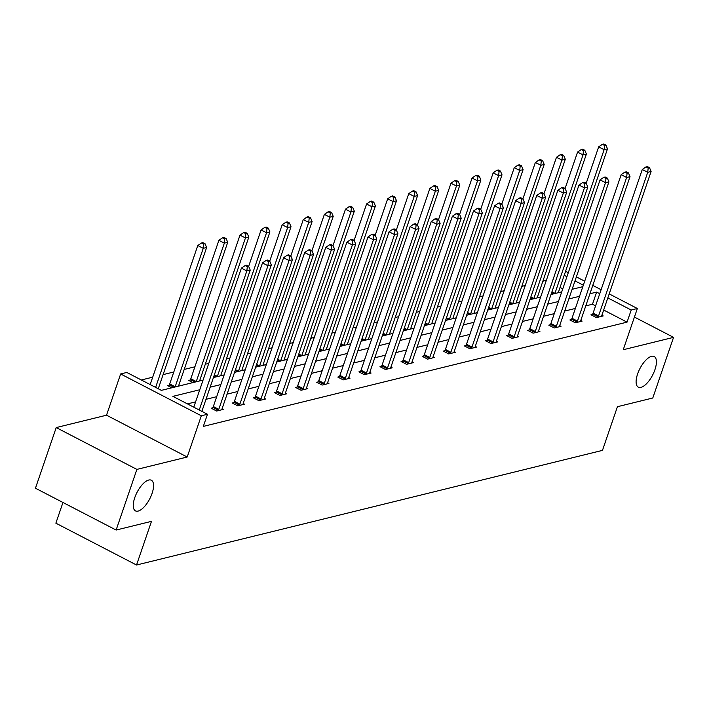 <?xml version="1.0" encoding="UTF-8"?>
<svg xmlns="http://www.w3.org/2000/svg" width="709" height="709" viewBox="0 0 709 709"><rect width="100%" height="100%" fill="white"/><g stroke="black" fill="none" stroke-linecap="round" stroke-linejoin="round"><path stroke-width="1.06" d="M637.604 373.971A17.255 7.134 -62.6 0 1 654.203 356.521A17.255 7.134 -62.6 0 1 654.921 369.717A17.255 7.134 -62.6 0 1 638.322 387.167A17.255 7.134 -62.6 0 1 637.604 373.971M134.754 497.691A17.255 7.134 -62.6 0 1 151.354 480.241A17.255 7.134 -62.6 0 1 152.063 493.437A17.255 7.134 -62.6 0 1 135.463 510.888A17.255 7.134 -62.6 0 1 134.754 497.691M609.191 293.898L637.356 308.504L623.238 349.741L673.55 337.36L652.785 398.006L617.424 406.709L602.473 450.375L136.536 565.011L151.487 521.345L116.125 530.048L35.45 488.217L56.215 427.58L136.881 469.402L187.194 457.021L201.312 415.784L120.645 373.962L126.796 372.447L161.36 390.367L203.058 380.104M116.125 530.048L136.881 469.402M673.55 337.36L634.422 317.074M187.194 457.021L106.527 415.199L56.215 427.58M106.527 415.199L120.645 373.962M546.355 280.33L542.872 281.181M525.263 285.514L521.78 286.374M504.161 290.708L500.678 291.567M483.059 295.901L479.576 296.761M461.967 301.095L458.484 301.945M440.865 306.279L437.382 307.139M419.763 311.473L416.28 312.332M398.671 316.666L395.188 317.517M377.569 321.859L374.086 322.71M356.467 327.044L352.985 327.904M335.375 332.237L331.892 333.097M314.273 337.431L310.79 338.282M293.171 342.615L289.689 343.475M272.079 347.809L268.596 348.668M250.977 353.002L247.494 353.862M229.876 358.196L226.393 359.046M208.783 363.38L205.3 364.24M194.904 366.801L184.198 369.433M173.811 371.986L163.097 374.627M152.71 377.179L141.33 379.98M62.959 502.477L55.869 523.18L136.536 565.011M571.401 319.591L569.885 319.963L575.336 322.79L582.098 321.124L580.786 320.441M529.198 329.969L527.682 330.341L533.133 333.168L539.904 331.502L538.583 330.828M487.003 340.355L485.488 340.728L490.938 343.555L497.7 341.889L496.389 341.206M444.8 350.733L443.293 351.106L448.744 353.933L455.506 352.267L454.194 351.593M402.606 361.12L401.09 361.493L406.541 364.311L413.303 362.654L411.991 361.971M360.411 371.498L358.896 371.87L364.346 374.698L371.108 373.031L369.797 372.349M318.208 381.885L316.701 382.257L322.152 385.076L328.914 383.418L327.602 382.736M276.014 392.263L274.498 392.635L279.949 395.462L286.711 393.796L285.399 393.114M233.819 402.641L232.304 403.013L237.754 405.84L244.516 404.183L243.205 403.501M595.587 305.836L592.494 304.232L585.767 305.889M575.371 308.442L564.665 311.074M554.278 313.635L543.564 316.267M533.177 318.82L522.471 321.461M512.075 324.013L501.369 326.645M490.983 329.206L480.268 331.839M469.881 334.4L459.175 337.032M448.779 339.584L438.073 342.225M427.687 344.778L416.972 347.41M406.585 349.971L395.879 352.603M385.483 355.165L374.777 357.797M364.391 360.349L353.676 362.99M343.289 365.543L332.583 368.175M322.187 370.736L311.481 373.368M301.095 375.93L290.38 378.562M279.993 381.114L269.287 383.755M258.891 386.308L248.185 388.94M237.799 391.501L227.084 394.133M216.697 396.685L205.991 399.327M195.595 401.879L187.442 403.891M199.752 389.755L172.907 396.358L207.471 414.269L203.315 426.401L627.048 322.143L603.669 310.028M212.718 407.835L211.202 408.207L216.653 411.034L223.415 409.368L222.103 408.694M254.912 397.457L253.405 397.829L258.856 400.656L265.618 398.99L264.306 398.307M297.115 387.07L295.6 387.442L301.05 390.269L307.812 388.603L306.501 387.929M339.31 376.692L337.794 377.064L343.245 379.891L350.007 378.225L348.695 377.543M381.504 366.305L379.997 366.677L385.448 369.504L392.21 367.838L390.898 367.165M423.707 355.927L422.192 356.299L427.642 359.126L434.404 357.46L433.093 356.778M465.902 345.54L464.386 345.912L469.837 348.739L476.599 347.082L475.287 346.4M508.096 335.162L506.589 335.534L512.04 338.361L518.802 336.695L517.49 336.013M550.299 324.775L548.784 325.147L554.234 327.975L560.996 326.317L559.685 325.635M592.494 314.397L590.978 314.769L596.437 317.597L603.199 315.93L601.879 315.248M207.471 414.269L201.312 415.784M637.356 308.504L631.205 310.019L607.826 297.895M627.048 322.143L631.205 310.019M599.743 293.703L596.641 292.099L589.915 293.756M579.528 296.309L568.822 298.95M558.426 301.502L547.72 304.134M537.333 306.696L526.619 309.328M516.232 311.889L505.526 314.521M495.13 317.074L484.424 319.715M474.037 322.267L463.323 324.899M452.936 327.461L442.23 330.093M431.834 332.654L421.128 335.286M410.741 337.839L400.027 340.48M389.64 343.032L378.934 345.664M368.538 348.225L357.832 350.858M347.445 353.419L336.731 356.051M326.344 358.603L315.638 361.244M305.242 363.797L294.536 366.429M284.149 368.99L273.435 371.622M263.048 374.175L252.342 376.816M241.946 379.368L231.24 382M220.853 384.562L210.139 387.194M565.587 271.29L568.29 272.699M576.373 276.882L584.703 281.207M592.777 285.39L601.108 289.715M583.33 285.204L575.008 280.879M566.925 276.696L564.213 275.287M213.444 377.551L224.15 374.91M234.546 372.358L245.252 369.726M255.639 367.165L266.354 364.532M276.74 361.98L287.446 359.339M297.842 356.787L308.548 354.146M318.935 351.593L329.65 348.961M340.036 346.4L350.742 343.768M361.138 341.215L371.844 338.574M382.231 336.022L392.946 333.39M403.332 330.828L414.038 328.196M424.434 325.635L435.14 323.003M445.527 320.45L456.241 317.809M466.628 315.257L477.334 312.625M487.73 310.063L498.436 307.431M508.823 304.87L519.537 302.238M529.924 299.685L540.63 297.044M551.026 294.492L561.732 291.86M572.119 289.299L582.833 286.666M562.769 288.82L560.066 287.42M551.602 294.35L551.15 294.12M530.5 299.544L530.048 299.313M509.399 304.728L508.956 304.498M488.306 309.922L487.854 309.691M467.204 315.115L466.752 314.885M446.103 320.308L445.66 320.078M425.01 325.493L424.558 325.263M403.908 330.686L403.456 330.456M382.807 335.88L382.364 335.649M361.705 341.073L361.262 340.834M340.612 346.258L340.16 346.027M319.511 351.451L319.068 351.221M298.409 356.645L297.966 356.414M277.316 361.838L276.864 361.599M256.215 367.023L255.772 366.792M235.113 372.216L234.67 371.986M214.021 377.41L213.569 377.179M192.919 382.594L188.7 380.405L190.207 380.033M171.817 387.788L167.599 385.599L169.114 385.226M592.494 304.232L596.641 292.099M199.238 410.006L246.847 270.944L250.224 270.111L201.861 411.371M193.787 407.179L241.397 268.117L246.847 270.944L247.308 266.69L248.655 266.362L246.475 265.228L245.128 265.565L247.308 266.69M245.128 265.565L241.397 268.117M250.224 270.111L248.655 266.362L261.089 229.938L264.812 227.385L266.992 228.511L268.348 228.183L266.167 227.048L264.812 227.385M158.258 388.762L206.62 247.503L203.244 248.336L197.784 245.509L150.175 384.57M203.696 244.082L205.052 243.754L202.871 242.62L201.516 242.957L203.696 244.082L203.244 248.336L155.625 387.398M205.052 243.754L206.62 247.503M197.784 245.509L201.516 242.957M218.168 410.662L218.372 410.289A2.694 1.117 117.4 0 0 218.78 409.359L267.949 265.751L271.325 264.918L222.156 408.526A2.694 1.117 117.4 0 0 221.944 409.403L221.908 409.74M212.23 408.738L212.922 407.462A2.694 1.117 117.4 0 0 213.329 406.532L262.49 262.924L267.949 265.751L268.401 261.506L269.757 261.169L267.577 260.043L266.221 260.371L268.401 261.506M266.221 260.371L262.49 262.924M271.325 264.918L269.757 261.169M239.27 405.468L239.465 405.096A2.694 1.117 117.4 0 0 239.872 404.165L289.042 260.566L292.427 259.733L243.258 403.332A2.694 1.117 117.4 0 0 243.045 404.219L243.001 404.555M233.332 403.554L234.014 402.269A2.694 1.117 117.4 0 0 234.422 401.338L283.591 257.739L289.042 260.566L289.502 256.312L290.858 255.976L288.678 254.85L287.322 255.178L289.502 256.312M287.322 255.178L283.591 257.739M292.427 259.733L290.858 255.976M178.482 386.148A2.694 1.117 -62.6 0 1 178.553 385.918L227.722 242.31L224.336 243.143L218.886 240.316L169.717 383.923A2.694 1.117 -62.6 0 1 169.309 384.854L168.627 386.13M224.797 238.898L226.153 238.561L223.973 237.435L222.617 237.763L224.797 238.898L224.336 243.143L175.176 386.751A2.694 1.117 -62.6 0 1 175.088 386.99M226.153 238.561L227.722 242.31M218.886 240.316L222.617 237.763M199.575 380.963A2.694 1.117 -62.6 0 1 199.654 380.724L248.815 237.125L245.438 237.958L239.988 235.131L190.818 378.73A2.694 1.117 -62.6 0 1 190.411 379.661L189.728 380.946M245.899 233.704L247.246 233.367L245.066 232.242L243.719 232.57L245.899 233.704L245.438 237.958L196.269 381.557A2.694 1.117 -62.6 0 1 196.18 381.796M247.246 233.367L248.815 237.125M239.988 235.131L243.719 232.57M260.363 400.284L260.566 399.903A2.694 1.117 117.4 0 0 260.974 398.972L310.143 255.373L313.52 254.54L264.36 398.139A2.694 1.117 117.4 0 0 264.147 399.025L264.103 399.362M254.434 398.361L255.116 397.075A2.694 1.117 117.4 0 0 255.524 396.145L304.693 252.546L310.143 255.373L310.604 251.119L311.951 250.791L309.771 249.657L308.424 249.993L310.604 251.119M308.424 249.993L304.693 252.546M313.52 254.54L311.951 250.791M220.676 375.77A2.694 1.117 -62.6 0 1 220.747 375.531L269.916 231.932L266.54 232.765L217.371 376.364A2.694 1.117 -62.6 0 1 217.282 376.603M266.992 228.511L266.54 232.765L261.089 229.938M268.348 228.183L269.916 231.932M281.464 395.09L281.668 394.718A2.694 1.117 117.4 0 0 282.076 393.787L331.245 250.18L334.621 249.346L285.452 392.954A2.694 1.117 117.4 0 0 285.24 393.832L285.204 394.169M275.526 393.167L276.218 391.891A2.694 1.117 117.4 0 0 276.625 390.96L325.786 247.352L331.245 250.18L331.697 245.934L333.053 245.598L330.873 244.463L329.517 244.8L331.697 245.934M329.517 244.8L325.786 247.352M334.621 249.346L333.053 245.598M241.778 370.577A2.694 1.117 -62.6 0 1 241.849 370.346L291.018 226.738L287.632 227.571L282.182 224.744L269.721 261.151M288.093 223.326L289.449 222.989L287.269 221.855L285.913 222.192L288.093 223.326L287.632 227.571L238.472 371.179A2.694 1.117 -62.6 0 1 238.384 371.41M289.449 222.989L291.018 226.738M282.182 224.744L285.913 222.192M302.566 389.897L302.77 389.525A2.694 1.117 117.4 0 0 303.177 388.594L352.338 244.986L355.723 244.162L306.554 387.761A2.694 1.117 117.4 0 0 306.341 388.638L306.297 388.975M296.628 387.974L297.31 386.697A2.694 1.117 117.4 0 0 297.718 385.767L346.887 242.168L352.338 244.986L352.798 240.741L354.154 240.404L351.974 239.279L350.618 239.607L352.798 240.741M350.618 239.607L346.887 242.168M355.723 244.162L354.154 240.404M262.871 365.383A2.694 1.117 -62.6 0 1 262.95 365.153L312.111 221.554L308.734 222.378L303.284 219.56L290.814 255.958M309.195 218.133L310.542 217.796L308.362 216.67L307.015 216.998L309.195 218.133L308.734 222.378L259.565 365.986A2.694 1.117 -62.6 0 1 259.476 366.225M310.542 217.796L312.111 221.554M303.284 219.56L307.015 216.998M323.659 384.703L323.862 384.331A2.694 1.117 117.4 0 0 324.27 383.401L373.439 239.802L376.816 238.968L327.655 382.568A2.694 1.117 117.4 0 0 327.443 383.454L327.398 383.791M317.729 382.789L318.412 381.504A2.694 1.117 117.4 0 0 318.82 380.573L367.989 236.974L373.439 239.802L373.9 235.548L375.247 235.211L373.067 234.085L371.72 234.413L373.9 235.548M371.72 234.413L367.989 236.974M376.816 238.968L375.247 235.211M283.972 360.199A2.694 1.117 -62.6 0 1 284.043 359.959L333.212 216.36L329.836 217.193L324.385 214.366L311.916 250.773M330.288 212.939L331.644 212.603L329.463 211.477L328.107 211.805L330.288 212.939L329.836 217.193L280.667 360.792A2.694 1.117 -62.6 0 1 280.578 361.032M331.644 212.603L333.212 216.36M324.385 214.366L328.107 211.805M344.76 379.519L344.964 379.138A2.694 1.117 117.4 0 0 345.372 378.207L394.541 234.608L397.917 233.775L348.748 377.383A2.694 1.117 117.4 0 0 348.536 378.26L348.5 378.597M338.822 377.596L339.514 376.311A2.694 1.117 117.4 0 0 339.921 375.389L389.09 231.781L394.541 234.608L394.993 230.354L396.349 230.026L394.169 228.892L392.813 229.229L394.993 230.354M392.813 229.229L389.09 231.781M397.917 233.775L396.349 230.026L408.774 193.601L412.505 191.049L414.685 192.174L416.041 191.847L413.861 190.712L412.505 191.049M305.074 355.005A2.694 1.117 -62.6 0 1 305.145 354.775L354.314 211.167L350.928 212L345.478 209.173L333.017 245.58M351.389 207.746L352.745 207.418L350.565 206.284L349.209 206.62L351.389 207.746L350.928 212L301.768 355.599A2.694 1.117 -62.6 0 1 301.679 355.838M352.745 207.418L354.314 211.167M345.478 209.173L349.209 206.62M365.862 374.325L366.066 373.953A2.694 1.117 117.4 0 0 366.473 373.023L415.634 229.415L419.019 228.582L369.85 372.19A2.694 1.117 117.4 0 0 369.637 373.067L369.593 373.404M359.924 372.402L360.606 371.126A2.694 1.117 117.4 0 0 361.023 370.195L410.183 226.588L415.634 229.415L416.094 225.17L417.45 224.833L415.27 223.698L413.914 224.035L416.094 225.17M413.914 224.035L410.183 226.588M419.019 228.582L417.45 224.833M326.167 349.812A2.694 1.117 -62.6 0 1 326.246 349.581L375.407 205.973L372.03 206.806L366.58 203.979L354.11 240.386M372.491 202.561L373.838 202.225L371.658 201.09L370.311 201.427L372.491 202.561L372.03 206.806L322.861 350.414A2.694 1.117 -62.6 0 1 322.772 350.645M373.838 202.225L375.407 205.973M366.58 203.979L370.311 201.427M386.954 369.132L387.158 368.76A2.694 1.117 117.4 0 0 387.566 367.829L436.735 224.221L440.112 223.397L390.951 366.996A2.694 1.117 117.4 0 0 390.739 367.882L390.694 368.21M381.025 367.209L381.708 365.933A2.694 1.117 117.4 0 0 382.116 365.002L431.285 221.403L436.735 224.221L437.196 219.976L438.543 219.639L436.363 218.514L435.016 218.842L437.196 219.976M435.016 218.842L431.285 221.403M440.112 223.397L438.543 219.639M347.268 344.627A2.694 1.117 -62.6 0 1 347.339 344.388L396.508 200.789L393.132 201.613L387.681 198.795L375.212 235.193M393.584 197.368L394.94 197.031L392.759 195.906L391.403 196.233L393.584 197.368L393.132 201.613L343.962 345.221A2.694 1.117 -62.6 0 1 343.874 345.46M394.94 197.031L396.508 200.789M387.681 198.795L391.403 196.233M408.056 363.939L408.26 363.566A2.694 1.117 117.4 0 0 408.668 362.636L457.837 219.037L461.213 218.204L412.044 361.803A2.694 1.117 117.4 0 0 411.832 362.689L411.796 363.026M402.118 362.024L402.809 360.739A2.694 1.117 117.4 0 0 403.217 359.809L452.386 216.21L457.837 219.037L458.289 214.783L459.645 214.455L457.465 213.32L456.109 213.657L458.289 214.783M456.109 213.657L452.386 216.21M461.213 218.204L459.645 214.455M368.37 339.434A2.694 1.117 -62.6 0 1 368.441 339.194L417.61 195.595L414.224 196.428L365.064 340.028A2.694 1.117 -62.6 0 1 364.975 340.267M414.685 192.174L414.224 196.428L408.774 193.601M416.041 191.847L417.61 195.595M429.158 358.754L429.362 358.373A2.694 1.117 117.4 0 0 429.769 357.442L478.929 213.843L482.315 213.01L433.146 356.618A2.694 1.117 117.4 0 0 432.933 357.496L432.889 357.832M423.22 356.831L423.911 355.555A2.694 1.117 117.4 0 0 424.319 354.624L473.479 211.016L478.929 213.843L479.39 209.589L480.746 209.261L478.566 208.127L477.21 208.464L479.39 209.589M477.21 208.464L473.479 211.016M482.315 213.01L480.746 209.261M389.463 334.24A2.694 1.117 -62.6 0 1 389.542 334.01L438.703 190.402L435.326 191.235L429.876 188.408L417.415 224.815M435.787 186.981L437.134 186.653L434.954 185.519L433.607 185.855L435.787 186.981L435.326 191.235L386.157 334.834A2.694 1.117 -62.6 0 1 386.068 335.073M437.134 186.653L438.703 190.402M429.876 188.408L433.607 185.855M450.25 353.561L450.454 353.188A2.694 1.117 117.4 0 0 450.862 352.258L500.031 208.65L503.408 207.817L454.247 351.425A2.694 1.117 117.4 0 0 454.035 352.302L453.99 352.639M444.321 351.637L445.004 350.361A2.694 1.117 117.4 0 0 445.412 349.431L494.581 205.823L500.031 208.65L500.492 204.405L501.839 204.068L499.659 202.942L498.312 203.27L500.492 204.405M498.312 203.27L494.581 205.823M503.408 207.817L501.839 204.068M410.564 329.047A2.694 1.117 -62.6 0 1 410.635 328.816L459.804 185.209L456.428 186.042L450.977 183.214L438.508 219.622M456.88 181.796L458.236 181.46L456.055 180.334L454.699 180.662L456.88 181.796L456.428 186.042L407.258 329.65A2.694 1.117 -62.6 0 1 407.17 329.889M458.236 181.46L459.804 185.209M450.977 183.214L454.699 180.662M471.352 348.367L471.556 347.995A2.694 1.117 117.4 0 0 471.964 347.064L521.133 203.465L524.509 202.632L475.34 346.231A2.694 1.117 117.4 0 0 475.136 347.118L475.092 347.454M465.414 346.444L466.105 345.168A2.694 1.117 117.4 0 0 466.513 344.237L515.682 200.638L521.133 203.465L521.585 199.211L522.941 198.875L520.76 197.749L519.405 198.077L521.585 199.211M519.405 198.077L515.682 200.638M524.509 202.632L522.941 198.875M431.666 323.862A2.694 1.117 -62.6 0 1 431.737 323.623L480.906 180.024L477.52 180.857L472.07 178.03L459.609 214.428M477.981 176.603L479.337 176.266L477.157 175.141L475.801 175.469L477.981 176.603L477.52 180.857L428.36 324.456A2.694 1.117 -62.6 0 1 428.271 324.695M479.337 176.266L480.906 180.024M472.07 178.03L475.801 175.469M492.454 343.183L492.658 342.801A2.694 1.117 117.4 0 0 493.065 341.871L542.225 198.272L545.611 197.439L496.442 341.038A2.694 1.117 117.4 0 0 496.229 341.924L496.185 342.261M486.516 341.259L487.207 339.974A2.694 1.117 117.4 0 0 487.615 339.044L536.775 195.445L542.225 198.272L542.686 194.018L544.042 193.69L541.862 192.556L540.506 192.892L542.686 194.018M540.506 192.892L536.775 195.445M545.611 197.439L544.042 193.69M452.759 318.669A2.694 1.117 -62.6 0 1 452.838 318.43L502.007 174.831L498.622 175.664L493.172 172.836L480.711 209.244M499.083 171.41L500.43 171.082L498.25 169.947L496.903 170.284L499.083 171.41L498.622 175.664L449.453 319.263A2.694 1.117 -62.6 0 1 449.364 319.502M500.43 171.082L502.007 174.831M493.172 172.836L496.903 170.284M513.555 337.989L513.75 337.608A2.694 1.117 117.4 0 0 514.158 336.686L563.327 193.078L566.704 192.245L517.543 335.853A2.694 1.117 117.4 0 0 517.331 336.731L517.286 337.067M507.617 336.066L508.3 334.79A2.694 1.117 117.4 0 0 508.707 333.859L557.877 190.251L563.327 193.078L563.788 188.824L565.135 188.497L562.955 187.362L561.608 187.699L563.788 188.824M561.608 187.699L557.877 190.251M566.704 192.245L565.135 188.497M473.86 313.475A2.694 1.117 -62.6 0 1 473.931 313.245L523.1 169.637L519.724 170.47L514.273 167.643L501.804 204.05M520.176 166.216L521.532 165.888L519.351 164.754L517.995 165.091L520.176 166.216L519.724 170.47L470.554 314.078A2.694 1.117 -62.6 0 1 470.466 314.309M521.532 165.888L523.1 169.637M514.273 167.643L517.995 165.091M534.648 332.796L534.852 332.424A2.694 1.117 117.4 0 0 535.26 331.493L584.429 187.885L587.805 187.052L538.636 330.66A2.694 1.117 117.4 0 0 538.432 331.537L538.388 331.874M528.71 330.873L529.401 329.596A2.694 1.117 117.4 0 0 529.809 328.666L578.978 185.058L584.429 187.885L584.881 183.64L586.237 183.303L584.056 182.178L582.701 182.505L584.881 183.64M582.701 182.505L578.978 185.058M587.805 187.052L586.237 183.303M494.962 308.282A2.694 1.117 -62.6 0 1 495.033 308.052L544.202 164.444L540.816 165.277L535.366 162.45L522.905 198.857M541.277 161.032L542.633 160.695L540.453 159.569L539.097 159.897L541.277 161.032L540.816 165.277L491.656 308.885A2.694 1.117 -62.6 0 1 491.567 309.124M542.633 160.695L544.202 164.444M535.366 162.45L539.097 159.897M555.75 327.602L555.953 327.23A2.694 1.117 117.4 0 0 556.361 326.3L605.521 182.7L608.907 181.867L559.738 325.466A2.694 1.117 117.4 0 0 559.525 326.353L559.481 326.689M549.812 325.688L550.503 324.403A2.694 1.117 117.4 0 0 550.911 323.472L600.071 179.873L605.521 182.7L605.982 178.446L607.338 178.11L605.158 176.984L603.802 177.312L605.982 178.446M603.802 177.312L600.071 179.873M608.907 181.867L607.338 178.11M516.055 303.097A2.694 1.117 -62.6 0 1 516.134 302.858L565.303 159.259L561.918 160.092L556.468 157.265L544.007 193.663M562.379 155.838L563.726 155.501L561.546 154.376L560.199 154.704L562.379 155.838L561.918 160.092L512.749 303.691A2.694 1.117 -62.6 0 1 512.66 303.931M563.726 155.501L565.303 159.259M556.468 157.265L560.199 154.704M576.851 322.418L577.046 322.037A2.694 1.117 117.4 0 0 577.454 321.106L626.623 177.507L630.009 176.674L580.839 320.273A2.694 1.117 117.4 0 0 580.627 321.159L580.582 321.496M570.913 320.495L571.596 319.21A2.694 1.117 117.4 0 0 572.003 318.279L621.173 174.68L626.623 177.507L627.084 173.253L628.431 172.925L626.251 171.791L624.904 172.127L627.084 173.253M624.904 172.127L621.173 174.68M630.009 176.674L628.431 172.925M537.156 297.904A2.694 1.117 -62.6 0 1 537.236 297.665L586.396 154.066L583.02 154.899L577.569 152.072L565.1 188.479M583.472 150.645L584.828 150.317L582.647 149.182L581.291 149.519L583.472 150.645L583.02 154.899L533.85 298.498A2.694 1.117 -62.6 0 1 533.762 298.737M584.828 150.317L586.396 154.066M577.569 152.072L581.291 149.519M597.944 317.224L598.148 316.852A2.694 1.117 117.4 0 0 598.556 315.922L647.725 172.314L651.101 171.481L601.941 315.088A2.694 1.117 117.4 0 0 601.728 315.966L601.684 316.303M592.006 315.301L592.697 314.025A2.694 1.117 117.4 0 0 593.105 313.094L642.274 169.486L647.725 172.314L648.177 168.06L649.533 167.732L647.352 166.597L645.996 166.934L648.177 168.06M645.996 166.934L642.274 169.486M651.101 171.481L649.533 167.732M558.258 292.711A2.694 1.117 -62.6 0 1 558.329 292.48L607.498 148.872L604.112 149.705L598.662 146.878L586.201 183.285M604.573 145.451L605.929 145.123L603.749 143.989L602.393 144.326L604.573 145.451L604.112 149.705L554.952 293.313A2.694 1.117 -62.6 0 1 554.863 293.544M605.929 145.123L607.498 148.872M598.662 146.878L602.393 144.326M218.372 410.289L212.922 407.462M218.78 409.359L213.329 406.532M239.465 405.096L234.014 402.269M239.872 404.165L234.422 401.338M169.717 383.923L175.176 386.751M169.309 384.854L173.962 387.265M190.818 378.73L196.269 381.557M190.411 379.661L195.064 382.071M260.566 399.903L255.116 397.075M260.974 398.972L255.524 396.145M214.375 374.813L217.371 376.364M214.047 375.788L216.156 376.878M281.668 394.718L276.218 391.891M282.076 393.787L276.625 390.96M235.477 369.628L238.472 371.179M235.149 370.594L237.258 371.693M302.77 389.525L297.31 386.697M303.177 388.594L297.718 385.767M256.578 364.435L259.565 365.986M256.241 365.401L258.36 366.5M323.862 384.331L318.412 381.504M324.27 383.401L318.82 380.573M277.671 359.241L280.667 360.792M277.343 360.216L279.452 361.306M344.964 379.138L339.514 376.311M345.372 378.207L339.921 375.389M298.773 354.048L301.768 355.599M298.445 355.023L300.554 356.113M366.066 373.953L360.606 371.126M366.473 373.023L361.023 370.195M319.874 348.863L322.861 350.414M319.537 349.829L321.656 350.928M387.158 368.76L381.708 365.933M387.566 367.829L382.116 365.002M340.976 343.67L343.962 345.221M340.639 344.636L342.748 345.735M408.26 363.566L402.809 360.739M408.668 362.636L403.217 359.809M362.069 338.477L365.064 340.028M361.741 339.451L363.85 340.542M429.362 358.373L423.911 355.555M429.769 357.442L424.319 354.624M383.17 333.292L386.157 334.834M382.833 334.258L384.952 335.348M450.454 353.188L445.004 350.361M450.862 352.258L445.412 349.431M404.272 328.099L407.258 329.65M403.935 329.065L406.044 330.164M471.556 347.995L466.105 345.168M471.964 347.064L466.513 344.237M425.365 322.905L428.36 324.456M425.037 323.871L427.146 324.97M492.658 342.801L487.207 339.974M493.065 341.871L487.615 339.044M446.466 317.712L449.453 319.263M446.129 318.687L448.248 319.777M513.75 337.608L508.3 334.79M514.158 336.686L508.707 333.859M467.568 312.527L470.554 314.078M467.231 313.493L469.34 314.592M534.852 332.424L529.401 329.596M535.26 331.493L529.809 328.666M488.661 307.334L491.656 308.885M488.333 308.3L490.442 309.399M555.953 327.23L550.503 324.403M556.361 326.3L550.911 323.472M509.762 302.14L512.749 303.691M509.425 303.106L511.544 304.205M577.046 322.037L571.596 319.21M577.454 321.106L572.003 318.279M530.864 296.947L533.85 298.498M530.527 297.922L532.636 299.012M598.148 316.852L592.697 314.025M598.556 315.922L593.105 313.094M551.957 291.762L554.952 293.313M551.629 292.728L553.738 293.827"/></g></svg>
